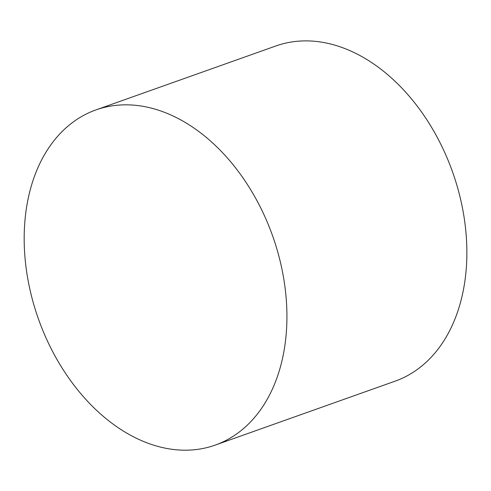 <?xml version="1.0" encoding="UTF-8"?>
<svg xmlns="http://www.w3.org/2000/svg" width="491" height="491" viewBox="0 0 491 491"><rect width="100%" height="100%" fill="white"/><g stroke="black" fill="none" stroke-linecap="round" stroke-linejoin="round"><path stroke-width="0.74" d="M43.165 331.284A177.889 124.241 -109.6 0 0 215.119 445.134A177.889 124.241 -109.6 0 0 272.622 235.913A177.889 124.241 -109.6 0 0 95.991 109.898A177.889 124.241 -109.6 0 0 43.165 331.284M95.991 109.898L275.93 45.951A177.889 124.241 70.4 0 1 452.567 171.967A177.889 124.241 70.4 0 1 395.065 381.182L215.119 445.134"/></g></svg>
